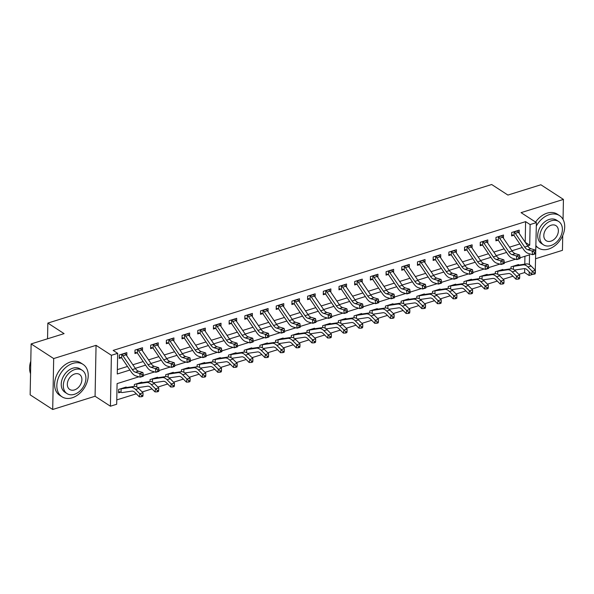 <?xml version="1.0" encoding="UTF-8"?>
<svg xmlns="http://www.w3.org/2000/svg" width="594" height="594" viewBox="0 0 594 594"><rect width="100%" height="100%" fill="white"/><g stroke="black" fill="none" stroke-linecap="round" stroke-linejoin="round"><path stroke-width="0.89" d="M138.892 376.804L117.085 383.613L116.691 404.254L110.417 406.214L111.39 355.294L117.671 353.333L117.27 373.975L129.923 370.032M95.077 396.257L96.057 345.337L53.683 358.561L31.126 343.919L30.146 394.839L52.703 409.489L95.077 396.257L110.417 406.214M535.699 258.687L562.451 250.334L562.733 235.528M525.207 242.248L525.601 221.636L530.115 224.562L536.389 222.602L535.209 273.589M533.048 274.265L529.135 275.49L529.209 271.844M518.844 274.361L524.628 272.557L529.135 275.49M116.773 399.896L136.308 393.792M142.181 391.958L152.005 388.892M157.87 387.058L167.694 383.991M173.567 382.157L183.39 379.091M189.263 377.264L199.087 374.198M204.96 372.364L214.776 369.297M220.649 367.463L230.472 364.397M236.345 362.563L246.168 359.496M252.042 357.662L261.857 354.596M267.731 352.762L277.554 349.695M283.427 347.861L293.25 344.795M299.124 342.961L308.947 339.894M314.813 338.06L324.636 334.994M330.509 333.16L340.332 330.093M346.205 328.259L356.029 325.193M361.902 323.359L371.718 320.292M377.591 318.466L387.414 315.399M393.287 313.565L403.111 310.499M408.984 308.665L418.807 305.598M424.673 303.764L434.496 300.698M440.369 298.864L450.193 295.797M456.066 293.963L465.889 290.897M471.762 289.063L481.578 285.996M487.451 284.162L497.275 281.096M503.148 279.262L512.971 276.195M53.683 358.561L52.703 409.489M563.045 219.461L563.431 199.413L521.057 212.645L536.389 222.602M31.126 343.919L64.085 333.628L47.847 323.084L491.676 184.511L507.915 195.062L540.874 184.771L563.431 199.413M524.628 272.557L524.702 268.599M524.784 264.159L524.94 256.274M518.532 265.08L518.54 264.538L511.003 266.892L510.974 268.785M502.836 269.98L502.843 269.438L495.314 271.792L495.277 273.686M487.139 274.881L487.154 274.339L479.618 276.693L479.581 278.586M471.443 279.781L471.458 279.239L463.921 281.593L463.884 283.487M455.754 284.682L455.761 284.14L448.232 286.494L448.195 288.387M440.057 289.582L440.065 289.04L432.536 291.394L432.499 293.288M424.361 294.476L424.376 293.941L416.839 296.287L416.802 298.188M408.672 299.376L408.679 298.841L401.143 301.188L401.113 303.089M392.976 304.277L392.983 303.742L385.454 306.088L385.417 307.989M377.279 309.177L377.294 308.635L369.758 310.989L369.72 312.889M361.59 314.078L361.598 313.535L354.061 315.889L354.024 317.79M345.894 318.978L345.901 318.436L338.372 320.79L338.335 322.691M330.197 323.879L330.212 323.336L322.676 325.69L322.639 327.584M314.501 328.779L314.516 328.237L306.979 330.591L306.942 332.484M298.812 333.68L298.819 333.137L291.29 335.491L291.253 337.385M283.115 338.58L283.123 338.038L275.594 340.392L275.557 342.285M267.419 343.481L267.434 342.938L259.897 345.292L259.86 347.186M251.73 348.381L251.737 347.839L244.201 350.193L244.171 352.086M236.033 353.282L236.041 352.739L228.512 355.086L228.475 356.987M220.337 358.175L220.352 357.64L212.815 359.986L212.778 361.887M204.64 363.075L204.655 362.54L197.119 364.887L197.082 366.788M188.951 367.976L188.959 367.434L181.43 369.787L181.393 371.688M173.255 372.876L173.262 372.334L165.733 374.688L165.696 376.589M157.559 377.777L157.573 377.235L150.037 379.588L150 381.489M141.869 382.677L141.877 382.135L134.341 384.489L134.311 386.382M126.173 387.578L126.18 387.036L118.652 389.389L118.585 392.827L120.634 392.189L118.607 391.58M525.601 221.636L113.157 350.408L117.671 353.333M117.36 369.617L127.487 366.453M132.87 364.768L143.184 361.553M148.559 359.875L158.88 356.652M164.256 354.974L174.569 351.752M179.952 350.074L190.266 346.851M195.641 345.173L205.962 341.951M211.338 340.273L221.651 337.05M227.034 335.372L237.348 332.15M242.731 330.472L253.044 327.249M258.42 325.571L268.74 322.349M274.116 320.671L284.429 317.448M289.813 315.77L300.126 312.555M305.502 310.87L315.822 307.655M321.198 305.969L331.511 302.754M336.895 301.076L347.208 297.854M352.591 296.176L362.904 292.953M368.28 291.275L378.601 288.053M383.976 286.375L394.29 283.152M399.673 281.474L409.986 278.252M415.362 276.574L425.683 273.351M431.058 271.673L441.372 268.451M446.755 266.773L457.068 263.55M462.444 261.872L472.765 258.65M478.14 256.972L488.454 253.757M493.837 252.071L504.15 248.856M509.533 247.171L519.847 243.956M519.141 233.323L519.201 230.13L511.664 232.484L511.605 235.922L513.647 235.283L511.627 234.675M503.445 238.224L503.504 235.031L495.975 237.385L495.908 240.822L497.958 240.184L495.931 239.575M487.748 243.124L487.815 239.931L480.279 242.285L480.212 245.723L482.261 245.084L480.234 244.476M472.059 248.025L472.119 244.832L464.582 247.186L464.515 250.623L466.565 249.985L464.545 249.369M456.363 252.925L456.422 249.732L448.893 252.086L448.826 255.524L450.876 254.885L448.849 254.269M440.666 257.826L440.726 254.633L433.197 256.987L433.13 260.424L435.179 259.786L433.152 259.17M424.97 262.719L425.037 259.533L417.5 261.887L417.434 265.325L419.483 264.686L417.463 264.07M409.281 267.619L409.34 264.434L401.804 266.788L401.744 270.225L403.786 269.587L401.767 268.971M393.584 272.52L393.644 269.334L386.115 271.681L386.048 275.126L388.097 274.487L386.07 273.871M377.888 277.42L377.955 274.235L370.418 276.581L370.352 280.026L372.401 279.388L370.374 278.772M362.199 282.321L362.258 279.135L354.722 281.482L354.655 284.927L356.704 284.288L354.685 283.672M346.502 287.221L346.562 284.029L339.033 286.382L338.966 289.827L341.015 289.181L338.988 288.573M330.806 292.122L330.865 288.929L323.336 291.283L323.27 294.721L325.319 294.082L323.292 293.473M315.117 297.022L315.176 293.83L307.64 296.183L307.573 299.621L309.623 298.982L307.603 298.374M299.421 301.923L299.48 298.73L291.951 301.084L291.884 304.522L293.926 303.883L291.906 303.274M283.724 306.823L283.784 303.631L276.255 305.984L276.188 309.422L278.237 308.783L276.21 308.167M268.028 311.724L268.094 308.531L260.558 310.885L260.491 314.323L262.541 313.684L260.514 313.068M252.339 316.624L252.398 313.432L244.862 315.785L244.795 319.223L246.844 318.584L244.825 317.968M236.642 321.517L236.702 318.332L229.173 320.686L229.106 324.124L231.155 323.485L229.128 322.869M220.946 326.418L221.013 323.233L213.476 325.586L213.409 329.024L215.459 328.385L213.432 327.769M205.257 331.318L205.316 328.133L197.78 330.479L197.713 333.925L199.762 333.286L197.743 332.67M189.56 336.219L189.62 333.034L182.091 335.38L182.024 338.825L184.073 338.186L182.046 337.57M173.864 341.119L173.923 337.934L166.394 340.28L166.327 343.726L168.377 343.087L166.35 342.471M158.167 346.02L158.234 342.827L150.698 345.181L150.631 348.626L152.68 347.98L150.653 347.371M142.478 350.92L142.538 347.728L135.001 350.081L134.942 353.527L136.984 352.881L134.964 352.272M126.782 355.821L126.841 352.628L119.312 354.982L119.246 358.42L121.295 357.781L119.268 357.172M47.847 323.084L47.542 338.795M96.057 345.337L111.39 355.294M529.343 264.62L529.536 254.841L520.025 257.811M515.555 259.207L504.336 262.711M499.858 264.107L488.639 267.612M484.162 269.008L472.943 272.512M468.473 273.908L457.254 277.413M452.776 278.809L441.557 282.313M437.08 283.709L425.861 287.206M421.391 288.61L410.164 292.107M405.695 293.503L394.475 297.007M389.998 298.403L378.779 301.908M374.309 303.304L363.083 306.808M358.613 308.204L347.393 311.709M342.916 313.105L331.697 316.609M327.22 318.005L316.001 321.51M311.531 322.906L300.304 326.41M295.834 327.806L284.615 331.311M280.138 332.707L268.919 336.211M264.449 337.607L253.222 341.112M248.752 342.508L237.533 346.005M233.056 347.408L221.837 350.906M217.359 352.301L206.14 355.806M201.67 357.202L190.451 360.707M185.974 362.102L174.755 365.607M170.278 367.003L159.058 370.508M154.589 371.903L143.362 375.408M527.658 245.849L529.714 245.211L530.115 224.562M135.298 368.347L145.619 365.132M150.995 363.446L161.308 360.231M166.691 358.553L177.005 355.331M182.38 353.653L192.701 350.43M198.077 348.752L208.39 345.53M213.773 343.852L224.087 340.629M229.462 338.951L239.783 335.729M245.159 334.051L255.472 330.828M260.855 329.15L271.168 325.928M276.552 324.25L286.865 321.027M292.241 319.349L302.561 316.127M307.937 314.449L318.25 311.234M323.633 309.548L333.947 306.333M339.323 304.648L349.643 301.433M355.019 299.755L365.332 296.532M370.715 294.854L381.029 291.632M386.412 289.954L396.725 286.731M402.101 285.053L412.422 281.831M417.797 280.153L428.111 276.93M433.494 275.252L443.807 272.03M449.183 270.352L459.504 267.129M464.879 265.451L475.193 262.229M480.576 260.551L490.889 257.328M496.265 255.65L506.585 252.435M511.961 250.75L522.274 247.535M525.245 242.3L529.714 245.211M518.458 232.321L515.317 233.301A5.413 2.844 72.7 0 0 514.129 231.987L517.27 231.007A5.413 2.844 72.7 0 1 518.458 232.321L527.836 246.116A7.729 4.061 -107.3 0 0 530.917 248.738L535.246 250.037L532.105 251.017L534.333 252.168L534.503 253.645L535.758 253.252L535.588 251.782L534.333 252.168M515.317 233.301L524.695 247.097A7.729 4.061 -107.3 0 0 527.776 249.718L532.105 251.017L532.543 254.692L528.215 253.4A11.598 6.096 72.7 0 1 523.589 249.465L514.211 235.669A1.544 0.809 -107.3 0 0 514.062 235.469L513.647 235.283M535.758 253.252L535.684 253.712L532.543 254.692L534.503 253.645M514.129 231.987L514.062 235.469M535.588 251.782L535.246 250.037M514.449 270.062A5.413 2.844 -107.3 0 0 514.612 270.047L524.279 268.622A7.729 4.061 72.7 0 1 527.39 270.018L531.66 274.302L532.224 271.272L527.955 266.988A11.598 6.096 -107.3 0 0 523.292 264.894L513.624 266.32A1.544 0.809 72.7 0 1 513.468 266.32L513.409 269.386M534.132 273.032L533.909 274.242L535.164 273.849L535.387 272.639L534.132 273.032L532.224 271.272L535.365 270.292L531.095 266.008A11.598 6.096 -107.3 0 0 526.433 263.914L516.765 265.34A1.544 0.809 72.7 0 1 516.609 265.34L513.468 266.32M535.365 270.292L535.387 272.639M533.909 274.242L531.66 274.302M502.762 237.221L499.628 238.201A5.413 2.844 72.7 0 0 498.433 236.887L501.574 235.907A5.413 2.844 72.7 0 1 502.762 237.221L512.139 251.017A7.729 4.061 -107.3 0 0 515.221 253.638L519.55 254.937L516.416 255.917L518.636 257.068L518.814 258.546L520.069 258.152L519.891 256.675L518.636 257.068M499.628 238.201L508.999 251.997A7.729 4.061 -107.3 0 0 512.087 254.618L516.416 255.917L516.847 259.593L512.525 258.301A11.598 6.096 72.7 0 1 507.9 254.366L498.522 240.57A1.544 0.809 -107.3 0 0 498.366 240.37L497.958 240.184M520.069 258.152L519.988 258.613L516.847 259.593L518.814 258.546M498.433 236.887L498.366 240.37M519.891 256.675L519.55 254.937M487.073 242.122L483.932 243.102A5.413 2.844 72.7 0 0 482.744 241.788L485.877 240.808A5.413 2.844 72.7 0 1 487.073 242.122L496.443 255.917A7.729 4.061 -107.3 0 0 499.532 258.538L503.861 259.838L500.72 260.818L502.94 261.969L503.118 263.439L504.373 263.053L504.202 261.575L502.94 261.969M483.932 243.102L493.31 256.898A7.729 4.061 -107.3 0 0 496.391 259.519L500.72 260.818L501.158 264.493L496.829 263.201A11.598 6.096 72.7 0 1 492.203 259.259L482.825 245.471A1.544 0.809 -107.3 0 0 482.677 245.27L482.261 245.084M504.373 263.053L504.299 263.513L501.158 264.493L503.118 263.439M482.744 241.788L482.677 245.27M504.202 261.575L503.861 259.838M471.376 247.022L468.235 248.002A5.413 2.844 72.7 0 0 467.047 246.688L470.188 245.708A5.413 2.844 72.7 0 1 471.376 247.022L480.754 260.811A7.729 4.061 -107.3 0 0 483.835 263.439L488.164 264.738L485.023 265.718L487.251 266.869L487.422 268.339L488.676 267.953L488.506 266.476L487.251 266.869M468.235 248.002L477.613 261.791A7.729 4.061 -107.3 0 0 480.695 264.419L485.023 265.718L485.461 269.394L481.133 268.094A11.598 6.096 72.7 0 1 476.507 264.159L467.129 250.371A1.544 0.809 -107.3 0 0 466.981 250.171L466.565 249.985M488.676 267.953L488.602 268.414L485.461 269.394L487.422 268.339M467.047 246.688L466.981 250.171M488.506 266.476L488.164 264.738M498.752 274.963A5.413 2.844 -107.3 0 0 498.915 274.948L508.59 273.522A7.729 4.061 72.7 0 1 511.694 274.918L515.963 279.202L516.535 276.173L512.258 271.889A11.598 6.096 -107.3 0 0 507.603 269.795L497.928 271.22A1.544 0.809 72.7 0 1 497.779 271.213L497.72 274.287M518.443 277.933L518.213 279.143L519.468 278.749L519.698 277.539L518.443 277.933L516.535 276.173L519.668 275.193L515.399 270.909A11.598 6.096 -107.3 0 0 510.736 268.815L501.069 270.24A1.544 0.809 72.7 0 1 500.913 270.24L497.779 271.213M519.668 275.193L519.698 277.539M518.213 279.143L515.963 279.202M483.056 279.863A5.413 2.844 -107.3 0 0 483.226 279.848L492.894 278.423A7.729 4.061 72.7 0 1 496.005 279.819L500.274 284.103L500.839 281.073L496.569 276.789A11.598 6.096 -107.3 0 0 491.906 274.695L482.239 276.121A1.544 0.809 72.7 0 1 482.083 276.113L482.024 279.18M502.747 282.833L502.517 284.043L503.771 283.65L504.002 282.44L502.747 282.833L500.839 281.073L503.979 280.093L499.703 275.809A11.598 6.096 -107.3 0 0 495.047 273.715L485.372 275.141A1.544 0.809 72.7 0 1 485.224 275.133L482.083 276.113M503.979 280.093L504.002 282.44M502.517 284.043L500.274 284.103M467.367 284.764A5.413 2.844 -107.3 0 0 467.53 284.749L477.197 283.323A7.729 4.061 72.7 0 1 480.308 284.719L484.578 289.003L485.142 285.974L480.873 281.69A11.598 6.096 -107.3 0 0 476.21 279.596L466.542 281.021A1.544 0.809 72.7 0 1 466.387 281.014L466.327 284.081M487.05 287.734L486.828 288.944L488.082 288.55L488.305 287.34L487.05 287.734L485.142 285.974L488.283 284.994L484.013 280.71A11.598 6.096 -107.3 0 0 479.351 278.616L469.683 280.041A1.544 0.809 72.7 0 1 469.527 280.034L466.387 281.014M488.283 284.994L488.305 287.34M486.828 288.944L484.578 289.003M455.68 251.923L452.539 252.903A5.413 2.844 72.7 0 0 451.351 251.589L454.492 250.609A5.413 2.844 72.7 0 1 455.68 251.923L465.057 265.711A7.729 4.061 -107.3 0 0 468.139 268.339L472.468 269.631L469.334 270.612L471.554 271.77L471.733 273.24L472.987 272.846L472.809 271.376L471.554 271.77M452.539 252.903L461.917 266.691A7.729 4.061 -107.3 0 0 465.005 269.32L469.334 270.612L469.765 274.294L465.436 272.995A11.598 6.096 72.7 0 1 460.81 269.06L451.44 255.272A1.544 0.809 -107.3 0 0 451.284 255.071L450.876 254.885M472.987 272.846L472.906 273.314L469.765 274.294L471.733 273.24M451.351 251.589L451.284 255.071M472.809 271.376L472.468 269.631M451.67 289.664A5.413 2.844 -107.3 0 0 451.834 289.649L461.508 288.224A7.729 4.061 72.7 0 1 464.612 289.62L468.881 293.904L469.446 290.874L465.176 286.59A11.598 6.096 -107.3 0 0 460.521 284.496L450.846 285.922A1.544 0.809 72.7 0 1 450.69 285.914L450.631 288.981M471.354 292.627L471.131 293.844L472.386 293.451L472.616 292.241L471.354 292.627L469.446 290.874L472.586 289.894L468.317 285.61A11.598 6.096 -107.3 0 0 463.654 283.516L453.987 284.942A1.544 0.809 72.7 0 1 453.831 284.934L450.69 285.914M472.586 289.894L472.616 292.241M471.131 293.844L468.881 293.904M535.951 245.686A19.327 13.885 123 0 0 538.483 248.04A19.327 13.885 123 0 0 548.678 249.035A19.327 13.885 123 0 0 563.602 233.249A19.327 13.885 123 0 0 559.541 215.615A19.327 13.885 123 0 0 549.339 214.627A19.327 13.885 123 0 0 536.33 226.01M559.541 215.615L557.283 214.152A19.327 13.885 123 0 0 547.089 213.157A19.327 13.885 123 0 0 535.595 222.089M543.51 244.847L541.431 243.503A13.914 9.994 -57 0 1 538.506 230.806A13.914 9.994 -57 0 1 549.25 219.438A13.914 9.994 -57 0 1 556.593 220.159L558.664 221.503A13.914 9.994 123 0 0 551.321 220.79A13.914 9.994 123 0 0 540.585 232.15A13.914 9.994 123 0 0 543.51 244.847A13.914 9.994 123 0 0 550.846 245.56A13.914 9.994 123 0 0 561.59 234.199A13.914 9.994 123 0 0 558.664 221.503M551.239 225.193A8.969 6.445 123 0 0 544.319 232.514A8.969 6.445 123 0 0 546.205 240.696A8.969 6.445 123 0 0 550.935 241.157A8.969 6.445 123 0 0 557.855 233.836A8.969 6.445 123 0 0 555.969 225.653A8.969 6.445 123 0 0 551.239 225.193M535.937 246.376A19.327 13.885 123 0 0 536.226 246.577L538.483 248.04M72.201 397.794A19.327 13.885 123 0 0 87.125 382.009A19.327 13.885 123 0 0 83.063 364.382A19.327 13.885 123 0 0 72.862 363.387A19.327 13.885 123 0 0 57.945 379.165A19.327 13.885 123 0 0 62.006 396.799A19.327 13.885 123 0 0 72.201 397.794M83.063 364.382L80.806 362.912A19.327 13.885 123 0 0 70.612 361.924A19.327 13.885 123 0 0 55.688 377.702A19.327 13.885 123 0 0 59.749 395.337L62.006 396.799M67.025 393.607L64.954 392.263A13.914 9.994 -57 0 1 62.028 379.566A13.914 9.994 -57 0 1 72.772 368.206A13.914 9.994 -57 0 1 80.116 368.919L82.187 370.262A13.914 9.994 123 0 0 74.844 369.55A13.914 9.994 123 0 0 64.107 380.91A13.914 9.994 123 0 0 67.025 393.607A13.914 9.994 123 0 0 74.369 394.319A13.914 9.994 123 0 0 85.113 382.959A13.914 9.994 123 0 0 82.187 370.262M74.762 373.953A8.969 6.445 123 0 0 67.842 381.274A8.969 6.445 123 0 0 69.721 389.456A8.969 6.445 123 0 0 74.458 389.916A8.969 6.445 123 0 0 81.378 382.595A8.969 6.445 123 0 0 79.492 374.413A8.969 6.445 123 0 0 74.762 373.953M30.791 361.189A19.327 13.885 123 0 0 30.554 373.73M439.983 256.823L436.85 257.803A5.413 2.844 72.7 0 0 435.654 256.489L438.795 255.509A5.413 2.844 72.7 0 1 439.983 256.823L449.361 270.612A7.729 4.061 -107.3 0 0 452.45 273.24L456.779 274.532L453.638 275.512L455.858 276.67L456.036 278.141L457.291 277.747L457.113 276.277L455.858 276.67M436.85 257.803L446.228 271.592A7.729 4.061 -107.3 0 0 449.309 274.22L453.638 275.512L454.076 279.195L449.747 277.895A11.598 6.096 72.7 0 1 445.121 273.96L435.744 260.165A1.544 0.809 -107.3 0 0 435.588 259.972L435.179 259.786M457.291 277.747L457.209 278.215L454.076 279.195L456.036 278.141M435.654 256.489L435.588 259.972M457.113 276.277L456.779 274.532M424.294 261.716L421.153 262.697A5.413 2.844 72.7 0 0 419.965 261.39L423.099 260.41A5.413 2.844 72.7 0 1 424.294 261.716L433.672 275.512A7.729 4.061 -107.3 0 0 436.753 278.141L441.082 279.432L437.941 280.413L440.169 281.571L440.34 283.041L441.594 282.647L441.424 281.177L440.169 281.571M421.153 262.697L430.531 276.492A7.729 4.061 -107.3 0 0 433.613 279.121L437.941 280.413L438.379 284.095L434.051 282.796A11.598 6.096 72.7 0 1 429.425 278.861L420.047 265.065A1.544 0.809 -107.3 0 0 419.899 264.872L419.483 264.686M441.594 282.647L441.52 283.115L438.379 284.095L440.34 283.041M419.965 261.39L419.899 264.872M441.424 281.177L441.082 279.432M408.598 266.617L405.457 267.597A5.413 2.844 72.7 0 0 404.269 266.29L407.41 265.31A5.413 2.844 72.7 0 1 408.598 266.617L417.976 280.413A7.729 4.061 -107.3 0 0 421.057 283.041L425.386 284.333L422.245 285.313L424.472 286.471L424.643 287.942L425.905 287.548L425.727 286.078L424.472 286.471M405.457 267.597L414.835 281.393A7.729 4.061 -107.3 0 0 417.916 284.021L422.245 285.313L422.683 288.996L418.354 287.696A11.598 6.096 72.7 0 1 413.728 283.761L404.351 269.966A1.544 0.809 -107.3 0 0 404.202 269.773L403.786 269.587M425.905 287.548L425.824 288.016L422.683 288.996L424.643 287.942M404.269 266.29L404.202 269.773M425.727 286.078L425.386 284.333M392.901 271.517L389.768 272.498A5.413 2.844 72.7 0 0 388.573 271.191L391.713 270.211A5.413 2.844 72.7 0 1 392.901 271.517L402.279 285.313A7.729 4.061 -107.3 0 0 405.368 287.934L409.689 289.233L406.556 290.214L408.776 291.372L408.954 292.842L410.209 292.448L410.031 290.978L408.776 291.372M389.768 272.498L399.138 286.293A7.729 4.061 -107.3 0 0 402.227 288.914L406.556 290.214L406.994 293.896L402.665 292.597A11.598 6.096 72.7 0 1 398.039 288.662L388.662 274.866A1.544 0.809 -107.3 0 0 388.506 274.673L388.097 274.487M410.209 292.448L410.127 292.916L406.994 293.896L408.954 292.842M388.573 271.191L388.506 274.673M410.031 290.978L409.689 289.233M377.212 276.418L374.072 277.398A5.413 2.844 72.7 0 0 372.884 276.084L376.017 275.104A5.413 2.844 72.7 0 1 377.212 276.418L386.583 290.214A7.729 4.061 -107.3 0 0 389.671 292.835L394 294.134L390.859 295.114L393.087 296.272L393.258 297.743L394.513 297.349L394.342 295.879L393.087 296.272M374.072 277.398L383.449 291.194A7.729 4.061 -107.3 0 0 386.531 293.815L390.859 295.114L391.298 298.797L386.969 297.497A11.598 6.096 72.7 0 1 382.343 293.562L372.965 279.767A1.544 0.809 -107.3 0 0 372.817 279.574L372.401 279.388M394.513 297.349L394.438 297.817L391.298 298.797L393.258 297.743M372.884 276.084L372.817 279.574M394.342 295.879L394 294.134M435.974 294.565A5.413 2.844 -107.3 0 0 436.144 294.55L445.812 293.124A7.729 4.061 72.7 0 1 448.916 294.52L453.192 298.804L453.757 295.775L449.487 291.491A11.598 6.096 -107.3 0 0 444.824 289.397L435.157 290.822A1.544 0.809 72.7 0 1 435.001 290.815L434.942 293.882M455.665 297.527L455.435 298.745L456.689 298.351L456.92 297.141L455.665 297.527L453.757 295.775L456.897 294.795L452.621 290.511A11.598 6.096 -107.3 0 0 447.965 288.417L438.29 289.842A1.544 0.809 72.7 0 1 438.134 289.835L435.001 290.815M456.897 294.795L456.92 297.141M455.435 298.745L453.192 298.804M420.285 299.465A5.413 2.844 -107.3 0 0 420.448 299.45L430.115 298.025A7.729 4.061 72.7 0 1 433.226 299.421L437.496 303.705L438.06 300.675L433.791 296.391A11.598 6.096 -107.3 0 0 429.128 294.29L419.461 295.723A1.544 0.809 72.7 0 1 419.305 295.715L419.245 298.782M439.968 302.428L439.746 303.645L441 303.252L441.223 302.042L439.968 302.428L438.06 300.675L441.201 299.695L436.932 295.411A11.598 6.096 -107.3 0 0 432.269 293.317L422.601 294.743A1.544 0.809 72.7 0 1 422.445 294.735L419.305 295.715M441.201 299.695L441.223 302.042M439.746 303.645L437.496 303.705M404.588 304.366A5.413 2.844 -107.3 0 0 404.752 304.343L414.419 302.918A7.729 4.061 72.7 0 1 417.53 304.314L421.799 308.605L422.364 305.576L418.094 301.292A11.598 6.096 -107.3 0 0 413.431 299.19L403.764 300.616A1.544 0.809 72.7 0 1 403.608 300.616L403.549 303.683M424.272 307.328L424.049 308.538L425.304 308.152L425.527 306.935L424.272 307.328L422.364 305.576L425.504 304.596L421.235 300.312A11.598 6.096 -107.3 0 0 416.572 298.21L406.905 299.636A1.544 0.809 72.7 0 1 406.749 299.636L403.608 300.616M425.504 304.596L425.527 306.935M424.049 308.538L421.799 308.605M388.892 309.259A5.413 2.844 -107.3 0 0 389.063 309.244L398.73 307.818A7.729 4.061 72.7 0 1 401.834 309.214L406.103 313.506L406.675 310.476L402.398 306.185A11.598 6.096 -107.3 0 0 397.742 304.091L388.068 305.516A1.544 0.809 72.7 0 1 387.919 305.516L387.86 308.583M408.583 312.229L408.353 313.439L409.608 313.053L409.838 311.835L408.583 312.229L406.675 310.476L409.808 309.496L405.539 305.205A11.598 6.096 -107.3 0 0 400.876 303.111L391.208 304.536A1.544 0.809 72.7 0 1 391.052 304.536L387.919 305.516M409.808 309.496L409.838 311.835M408.353 313.439L406.103 313.506M373.195 314.159A5.413 2.844 -107.3 0 0 373.366 314.144L383.033 312.719A7.729 4.061 72.7 0 1 386.145 314.115L390.414 318.406L390.978 315.377L386.709 311.085A11.598 6.096 -107.3 0 0 382.046 308.991L372.379 310.417A1.544 0.809 72.7 0 1 372.223 310.417L372.163 313.483M392.886 317.129L392.656 318.339L393.919 317.946L394.141 316.736L392.886 317.129L390.978 315.377L394.119 314.397L389.842 310.105A11.598 6.096 -107.3 0 0 385.187 308.011L375.519 309.437A1.544 0.809 72.7 0 1 375.363 309.437L372.223 310.417M394.119 314.397L394.141 316.736M392.656 318.339L390.414 318.406M361.516 281.318L358.375 282.298A5.413 2.844 72.7 0 0 357.187 280.984L360.328 280.004A5.413 2.844 72.7 0 1 361.516 281.318L370.894 295.114A7.729 4.061 -107.3 0 0 373.975 297.735L378.304 299.034L375.163 300.015L377.39 301.173L377.561 302.643L378.816 302.249L378.645 300.779L377.39 301.173M358.375 282.298L367.753 296.094A7.729 4.061 -107.3 0 0 370.834 298.715L375.163 300.015L375.601 303.697L371.272 302.398A11.598 6.096 72.7 0 1 366.647 298.463L357.269 284.667A1.544 0.809 -107.3 0 0 357.12 284.474L356.704 284.288M378.816 302.249L378.742 302.717L375.601 303.697L377.561 302.643M357.187 280.984L357.12 284.474M378.645 300.779L378.304 299.034M357.506 319.06A5.413 2.844 -107.3 0 0 357.67 319.045L367.337 317.619A7.729 4.061 72.7 0 1 370.448 319.015L374.717 323.307L375.282 320.277L371.012 315.986A11.598 6.096 -107.3 0 0 366.35 313.892L356.682 315.317A1.544 0.809 72.7 0 1 356.526 315.317L356.467 318.384M377.19 322.03L376.967 323.24L378.222 322.846L378.445 321.636L377.19 322.03L375.282 320.277L378.423 319.297L374.153 315.006A11.598 6.096 -107.3 0 0 369.49 312.912L359.823 314.337A1.544 0.809 72.7 0 1 359.667 314.337L356.526 315.317M378.423 319.297L378.445 321.636M376.967 323.24L374.717 323.307M345.819 286.219L342.679 287.199A5.413 2.844 72.7 0 0 341.491 285.885L344.631 284.905A5.413 2.844 72.7 0 1 345.819 286.219L355.197 300.015A7.729 4.061 -107.3 0 0 358.279 302.636L362.607 303.935L359.474 304.915L361.694 306.066L361.872 307.543L363.127 307.15L362.949 305.68L361.694 306.066M342.679 287.199L352.056 300.995A7.729 4.061 -107.3 0 0 355.145 303.616L359.474 304.915L359.905 308.598L355.576 307.298A11.598 6.096 72.7 0 1 350.957 303.363L341.58 289.568A1.544 0.809 -107.3 0 0 341.424 289.375L341.015 289.181M363.127 307.15L363.045 307.618L359.905 308.598L361.872 307.543M341.491 285.885L341.424 289.375M362.949 305.68L362.607 303.935M341.81 323.96A5.413 2.844 -107.3 0 0 341.973 323.945L351.648 322.52A7.729 4.061 72.7 0 1 354.752 323.916L359.021 328.207L359.593 325.178L355.316 320.886A11.598 6.096 -107.3 0 0 350.66 318.792L340.986 320.218A1.544 0.809 72.7 0 1 340.83 320.218L340.778 323.284M361.494 326.93L361.271 328.14L362.526 327.747L362.756 326.537L361.494 326.93L359.593 325.178L362.726 324.198L358.457 319.906A11.598 6.096 -107.3 0 0 353.794 317.812L344.126 319.238A1.544 0.809 72.7 0 1 343.971 319.238L340.83 320.218M362.726 324.198L362.756 326.537M361.271 328.14L359.021 328.207M330.123 291.119L326.99 292.099A5.413 2.844 72.7 0 0 325.794 290.785L328.935 289.805A5.413 2.844 72.7 0 1 330.123 291.119L339.501 304.915A7.729 4.061 -107.3 0 0 342.589 307.536L346.918 308.835L343.778 309.816L345.998 310.966L346.176 312.444L347.431 312.05L347.252 310.58L345.998 310.966M326.99 292.099L336.367 305.895A7.729 4.061 -107.3 0 0 339.449 308.516L343.778 309.816L344.216 313.491L339.887 312.199A11.598 6.096 72.7 0 1 335.261 308.264L325.883 294.468A1.544 0.809 -107.3 0 0 325.727 294.268L325.319 294.082M347.431 312.05L347.349 312.511L344.216 313.491L346.176 312.444M325.794 290.785L325.727 294.268M347.252 310.58L346.918 308.835M326.113 328.861A5.413 2.844 -107.3 0 0 326.284 328.846L335.952 327.42A7.729 4.061 72.7 0 1 339.055 328.816L343.332 333.1L343.896 330.071L339.627 325.787A11.598 6.096 -107.3 0 0 334.964 323.693L325.297 325.118A1.544 0.809 72.7 0 1 325.141 325.118L325.081 328.185M345.805 331.831L345.574 333.041L346.829 332.647L347.059 331.437L345.805 331.831L343.896 330.071L347.037 329.091L342.76 324.807A11.598 6.096 -107.3 0 0 338.105 322.713L328.43 324.138A1.544 0.809 72.7 0 1 328.274 324.138L325.141 325.118M347.037 329.091L347.059 331.437M345.574 333.041L343.332 333.1M314.434 296.02L311.293 297A5.413 2.844 72.7 0 0 310.105 295.686L313.246 294.706A5.413 2.844 72.7 0 1 314.434 296.02L323.812 309.816A7.729 4.061 -107.3 0 0 326.893 312.437L331.222 313.736L328.081 314.716L330.309 315.867L330.479 317.344L331.734 316.951L331.563 315.481L330.309 315.867M311.293 297L320.671 310.796A7.729 4.061 -107.3 0 0 323.752 313.417L328.081 314.716L328.519 318.391L324.19 317.099A11.598 6.096 72.7 0 1 319.565 313.164L310.187 299.369A1.544 0.809 -107.3 0 0 310.038 299.168L309.623 298.982M331.734 316.951L331.66 317.411L328.519 318.391L330.479 317.344M310.105 295.686L310.038 299.168M331.563 315.481L331.222 313.736M310.424 333.761A5.413 2.844 -107.3 0 0 310.588 333.746L320.255 332.321A7.729 4.061 72.7 0 1 323.366 333.717L327.636 338.001L328.2 334.971L323.93 330.687A11.598 6.096 -107.3 0 0 319.268 328.593L309.6 330.019A1.544 0.809 72.7 0 1 309.444 330.019L309.385 333.086M330.108 336.731L329.885 337.941L331.14 337.548L331.363 336.338L330.108 336.731L328.2 334.971L331.341 333.991L327.071 329.707A11.598 6.096 -107.3 0 0 322.408 327.613L312.741 329.039A1.544 0.809 72.7 0 1 312.585 329.039L309.444 330.019M331.341 333.991L331.363 336.338M329.885 337.941L327.636 338.001M298.737 300.92L295.597 301.901A5.413 2.844 72.7 0 0 294.409 300.586L297.549 299.606A5.413 2.844 72.7 0 1 298.737 300.92L308.115 314.716A7.729 4.061 -107.3 0 0 311.197 317.337L315.525 318.636L312.385 319.617L314.612 320.767L314.783 322.238L316.045 321.851L315.867 320.374L314.612 320.767M295.597 301.901L304.974 315.696A7.729 4.061 -107.3 0 0 308.063 318.317L312.385 319.617L312.823 323.292L308.494 322A11.598 6.096 72.7 0 1 303.868 318.065L294.498 304.269A1.544 0.809 -107.3 0 0 294.342 304.069L293.926 303.883M316.045 321.851L315.963 322.312L312.823 323.292L314.783 322.238M294.409 300.586L294.342 304.069M315.867 320.374L315.525 318.636M294.728 338.662A5.413 2.844 -107.3 0 0 294.891 338.647L304.566 337.221A7.729 4.061 72.7 0 1 307.67 338.617L311.939 342.901L312.503 339.872L308.234 335.588A11.598 6.096 -107.3 0 0 303.571 333.494L293.904 334.919A1.544 0.809 72.7 0 1 293.748 334.912L293.688 337.979M314.412 341.632L314.189 342.842L315.444 342.448L315.666 341.238L314.412 341.632L312.503 339.872L315.644 338.892L311.375 334.608A11.598 6.096 -107.3 0 0 306.712 332.514L297.045 333.939A1.544 0.809 72.7 0 1 296.889 333.932L293.748 334.912M315.644 338.892L315.666 341.238M314.189 342.842L311.939 342.901M283.041 305.821L279.908 306.801A5.413 2.844 72.7 0 0 278.712 305.487L281.853 304.507A5.413 2.844 72.7 0 1 283.041 305.821L292.419 319.609A7.729 4.061 -107.3 0 0 295.508 322.238L299.836 323.537L296.696 324.517L298.916 325.668L299.094 327.138L300.349 326.752L300.17 325.274L298.916 325.668M279.908 306.801L289.285 320.589A7.729 4.061 -107.3 0 0 292.367 323.218L296.696 324.517L297.134 328.192L292.805 326.893A11.598 6.096 72.7 0 1 288.179 322.958L278.801 309.17A1.544 0.809 -107.3 0 0 278.645 308.969L278.237 308.783M300.349 326.752L300.267 327.212L297.134 328.192L299.094 327.138M278.712 305.487L278.645 308.969M300.17 325.274L299.836 323.537M279.032 343.562A5.413 2.844 -107.3 0 0 279.202 343.547L288.87 342.122A7.729 4.061 72.7 0 1 291.973 343.518L296.25 347.802L296.814 344.772L292.538 340.488A11.598 6.096 -107.3 0 0 287.882 338.394L278.215 339.82A1.544 0.809 72.7 0 1 278.059 339.813L277.999 342.879M298.723 346.532L298.492 347.742L299.747 347.349L299.977 346.139L298.723 346.532L296.814 344.772L299.948 343.792L295.678 339.508A11.598 6.096 -107.3 0 0 291.023 337.414L281.348 338.84A1.544 0.809 72.7 0 1 281.192 338.832L278.059 339.813M299.948 343.792L299.977 346.139M298.492 347.742L296.25 347.802M267.352 310.721L264.211 311.702A5.413 2.844 72.7 0 0 263.023 310.387L266.157 309.407A5.413 2.844 72.7 0 1 267.352 310.721L276.73 324.51A7.729 4.061 -107.3 0 0 279.811 327.138L284.14 328.437L280.999 329.41L283.227 330.568L283.397 332.039L284.652 331.652L284.481 330.175L283.227 330.568M264.211 311.702L273.589 325.49A7.729 4.061 -107.3 0 0 276.67 328.118L280.999 329.41L281.437 333.093L277.108 331.794A11.598 6.096 72.7 0 1 272.483 327.858L263.105 314.07A1.544 0.809 -107.3 0 0 262.956 313.87L262.541 313.684M284.652 331.652L284.578 332.113L281.437 333.093L283.397 332.039M263.023 310.387L262.956 313.87M284.481 330.175L284.14 328.437M251.656 315.622L248.515 316.602A5.413 2.844 72.7 0 0 247.327 315.288L250.468 314.308A5.413 2.844 72.7 0 1 251.656 315.622L261.033 329.41A7.729 4.061 -107.3 0 0 264.115 332.039L268.443 333.331L265.303 334.311L267.53 335.469L267.701 336.939L268.956 336.546L268.785 335.075L267.53 335.469M248.515 316.602L257.893 330.39A7.729 4.061 -107.3 0 0 260.974 333.019L265.303 334.311L265.741 337.993L261.412 336.694A11.598 6.096 72.7 0 1 256.786 332.759L247.408 318.963A1.544 0.809 -107.3 0 0 247.26 318.77L246.844 318.584M268.956 336.546L268.882 337.013L265.741 337.993L267.701 336.939M247.327 315.288L247.26 318.77M268.785 335.075L268.443 333.331M235.959 320.515L232.826 321.495A5.413 2.844 72.7 0 0 231.63 320.188L234.771 319.208A5.413 2.844 72.7 0 1 235.959 320.515L245.337 334.311A7.729 4.061 -107.3 0 0 248.418 336.939L252.747 338.231L249.614 339.211L251.834 340.369L252.012 341.84L253.267 341.446L253.089 339.976L251.834 340.369M232.826 321.495L242.196 335.291A7.729 4.061 -107.3 0 0 245.285 337.919L249.614 339.211L250.044 342.894L245.723 341.595A11.598 6.096 72.7 0 1 241.097 337.659L231.719 323.864A1.544 0.809 -107.3 0 0 231.563 323.671L231.155 323.485M253.267 341.446L253.185 341.914L250.044 342.894L252.012 341.84M231.63 320.188L231.563 323.671M253.089 339.976L252.747 338.231M220.27 325.415L217.129 326.396A5.413 2.844 72.7 0 0 215.941 325.089L219.075 324.109A5.413 2.844 72.7 0 1 220.27 325.415L229.64 339.211A7.729 4.061 -107.3 0 0 232.729 341.84L237.058 343.132L233.917 344.112L236.137 345.27L236.315 346.74L237.57 346.347L237.4 344.876L236.137 345.27M217.129 326.396L226.507 340.191A7.729 4.061 -107.3 0 0 229.588 342.82L233.917 344.112L234.355 347.794L230.027 346.495A11.598 6.096 72.7 0 1 225.401 342.56L216.023 328.764A1.544 0.809 -107.3 0 0 215.874 328.571L215.459 328.385M237.57 346.347L237.489 346.814L234.355 347.794L236.315 346.74M215.941 325.089L215.874 328.571M237.4 344.876L237.058 343.132M204.574 330.316L201.433 331.296A5.413 2.844 72.7 0 0 200.245 329.989L203.386 329.009A5.413 2.844 72.7 0 1 204.574 330.316L213.951 344.112A7.729 4.061 -107.3 0 0 217.033 346.733L221.362 348.032L218.221 349.012L220.448 350.17L220.619 351.641L221.874 351.247L221.703 349.777L220.448 350.17M201.433 331.296L210.811 345.092A7.729 4.061 -107.3 0 0 213.892 347.713L218.221 349.012L218.659 352.695L214.33 351.396A11.598 6.096 72.7 0 1 209.704 347.46L200.327 333.665A1.544 0.809 -107.3 0 0 200.178 333.472L199.762 333.286M221.874 351.247L221.8 351.715L218.659 352.695L220.619 351.641M200.245 329.989L200.178 333.472M221.703 349.777L221.362 348.032M188.877 335.216L185.736 336.197A5.413 2.844 72.7 0 0 184.548 334.882L187.689 333.902A5.413 2.844 72.7 0 1 188.877 335.216L198.255 349.012A7.729 4.061 -107.3 0 0 201.336 351.633L205.665 352.933L202.532 353.913L204.752 355.071L204.93 356.541L206.185 356.148L206.007 354.677L204.752 355.071M185.736 336.197L195.114 349.992A7.729 4.061 -107.3 0 0 198.203 352.613L202.532 353.913L202.962 357.595L198.634 356.296A11.598 6.096 72.7 0 1 194.008 352.361L184.637 338.565A1.544 0.809 -107.3 0 0 184.482 338.372L184.073 338.186M206.185 356.148L206.103 356.615L202.962 357.595L204.93 356.541M184.548 334.882L184.482 338.372M206.007 354.677L205.665 352.933M173.181 340.117L170.047 341.097A5.413 2.844 72.7 0 0 168.852 339.783L171.993 338.803A5.413 2.844 72.7 0 1 173.181 340.117L182.558 353.913A7.729 4.061 -107.3 0 0 185.647 356.534L189.976 357.833L186.835 358.813L189.055 359.971L189.234 361.442L190.488 361.048L190.31 359.578L189.055 359.971M170.047 341.097L179.425 354.893A7.729 4.061 -107.3 0 0 182.507 357.514L186.835 358.813L187.273 362.496L182.945 361.197A11.598 6.096 72.7 0 1 178.319 357.261L168.941 343.466A1.544 0.809 -107.3 0 0 168.785 343.273L168.377 343.087M190.488 361.048L190.407 361.516L187.273 362.496L189.234 361.442M168.852 339.783L168.785 343.273M190.31 359.578L189.976 357.833M157.492 345.017L154.351 345.998A5.413 2.844 72.7 0 0 153.163 344.683L156.296 343.703A5.413 2.844 72.7 0 1 157.492 345.017L166.869 358.813A7.729 4.061 -107.3 0 0 169.951 361.434L174.28 362.734L171.139 363.714L173.366 364.865L173.537 366.342L174.792 365.949L174.621 364.478L173.366 364.865M154.351 345.998L163.729 359.793A7.729 4.061 -107.3 0 0 166.81 362.414L171.139 363.714L171.577 367.396L167.248 366.097A11.598 6.096 72.7 0 1 162.622 362.162L153.245 348.366A1.544 0.809 -107.3 0 0 153.096 348.173L152.68 347.98M174.792 365.949L174.718 366.416L171.577 367.396L173.537 366.342M153.163 344.683L153.096 348.173M174.621 364.478L174.28 362.734M141.795 349.918L138.654 350.898A5.413 2.844 72.7 0 0 137.466 349.584L140.607 348.604A5.413 2.844 72.7 0 1 141.795 349.918L151.173 363.714A7.729 4.061 -107.3 0 0 154.254 366.335L158.583 367.634L155.442 368.614L157.67 369.765L157.841 371.243L159.103 370.849L158.925 369.379L157.67 369.765M138.654 350.898L148.032 364.694A7.729 4.061 -107.3 0 0 151.114 367.315L155.442 368.614L155.88 372.29L151.552 370.998A11.598 6.096 72.7 0 1 146.926 367.062L137.548 353.267A1.544 0.809 -107.3 0 0 137.4 353.066L136.984 352.881M159.103 370.849L159.021 371.309L155.88 372.29L157.841 371.243M137.466 349.584L137.4 353.066M158.925 369.379L158.583 367.634M263.342 348.463A5.413 2.844 -107.3 0 0 263.506 348.448L273.173 347.022A7.729 4.061 72.7 0 1 276.284 348.418L280.554 352.702L281.118 349.673L276.849 345.389A11.598 6.096 -107.3 0 0 272.186 343.295L262.518 344.72A1.544 0.809 72.7 0 1 262.362 344.713L262.303 347.78M283.026 351.425L282.796 352.643L284.058 352.249L284.281 351.039L283.026 351.425L281.118 349.673L284.259 348.693L279.989 344.409A11.598 6.096 -107.3 0 0 275.326 342.315L265.659 343.74A1.544 0.809 72.7 0 1 265.503 343.733L262.362 344.713M284.259 348.693L284.281 351.039M282.796 352.643L280.554 352.702M247.646 353.363A5.413 2.844 -107.3 0 0 247.809 353.348L257.477 351.923A7.729 4.061 72.7 0 1 260.588 353.319L264.857 357.603L265.421 354.573L261.152 350.289A11.598 6.096 -107.3 0 0 256.489 348.195L246.822 349.621A1.544 0.809 72.7 0 1 246.666 349.614L246.607 352.68M267.33 356.326L267.107 357.543L268.362 357.15L268.585 355.94L267.33 356.326L265.421 354.573L268.562 353.593L264.293 349.309A11.598 6.096 -107.3 0 0 259.63 347.215L249.963 348.641A1.544 0.809 72.7 0 1 249.807 348.633L246.666 349.614M268.562 353.593L268.585 355.94M267.107 357.543L264.857 357.603M231.95 358.264A5.413 2.844 -107.3 0 0 232.113 358.249L241.788 356.823A7.729 4.061 72.7 0 1 244.891 358.219L249.161 362.503L249.732 359.474L245.456 355.19A11.598 6.096 -107.3 0 0 240.8 353.096L231.125 354.521A1.544 0.809 72.7 0 1 230.969 354.514L230.918 357.581M251.641 361.226L251.411 362.444L252.665 362.05L252.896 360.84L251.641 361.226L249.732 359.474L252.866 358.494L248.596 354.21A11.598 6.096 -107.3 0 0 243.934 352.116L234.266 353.541A1.544 0.809 72.7 0 1 234.11 353.534L230.969 354.514M252.866 358.494L252.896 360.84M251.411 362.444L249.161 362.503M216.253 363.164A5.413 2.844 -107.3 0 0 216.424 363.142L226.091 361.716A7.729 4.061 72.7 0 1 229.195 363.12L233.472 367.404L234.036 364.374L229.767 360.09A11.598 6.096 -107.3 0 0 225.104 357.989L215.436 359.415A1.544 0.809 72.7 0 1 215.28 359.415L215.221 362.481M235.944 366.127L235.714 367.337L236.969 366.951L237.199 365.733L235.944 366.127L234.036 364.374L237.177 363.394L232.9 359.11A11.598 6.096 -107.3 0 0 228.244 357.009L218.57 358.434A1.544 0.809 72.7 0 1 218.421 358.434L215.28 359.415M237.177 363.394L237.199 365.733M235.714 367.337L233.472 367.404M200.564 368.057A5.413 2.844 -107.3 0 0 200.727 368.042L210.395 366.617A7.729 4.061 72.7 0 1 213.506 368.013L217.775 372.304L218.34 369.275L214.07 364.983A11.598 6.096 -107.3 0 0 209.407 362.889L199.74 364.315A1.544 0.809 72.7 0 1 199.584 364.315L199.525 367.382M220.248 371.027L220.025 372.238L221.28 371.851L221.503 370.634L220.248 371.027L218.34 369.275L221.48 368.295L217.211 364.003A11.598 6.096 -107.3 0 0 212.548 361.909L202.881 363.335A1.544 0.809 72.7 0 1 202.725 363.335L199.584 364.315M221.48 368.295L221.503 370.634M220.025 372.238L217.775 372.304M184.868 372.958A5.413 2.844 -107.3 0 0 185.031 372.943L194.706 371.517A7.729 4.061 72.7 0 1 197.809 372.913L202.079 377.205L202.643 374.175L198.374 369.884A11.598 6.096 -107.3 0 0 193.718 367.79L184.043 369.216A1.544 0.809 72.7 0 1 183.888 369.216L183.828 372.282M204.551 375.928L204.329 377.138L205.583 376.745L205.814 375.534L204.551 375.928L202.643 374.175L205.784 373.195L201.514 368.904A11.598 6.096 -107.3 0 0 196.852 366.81L187.184 368.235A1.544 0.809 72.7 0 1 187.028 368.235L183.888 369.216M205.784 373.195L205.814 375.534M204.329 377.138L202.079 377.205M169.171 377.858A5.413 2.844 -107.3 0 0 169.342 377.843L179.009 376.418A7.729 4.061 72.7 0 1 182.113 377.814L186.39 382.105L186.954 379.076L182.685 374.784A11.598 6.096 -107.3 0 0 178.022 372.69L168.354 374.116A1.544 0.809 72.7 0 1 168.199 374.116L168.139 377.183M188.862 380.828L188.632 382.039L189.887 381.645L190.117 380.435L188.862 380.828L186.954 379.076L190.087 378.096L185.818 373.804A11.598 6.096 -107.3 0 0 181.163 371.71L171.488 373.136A1.544 0.809 72.7 0 1 171.332 373.136L168.199 374.116M190.087 378.096L190.117 380.435M188.632 382.039L186.39 382.105M153.482 382.759A5.413 2.844 -107.3 0 0 153.646 382.744L163.313 381.318A7.729 4.061 72.7 0 1 166.424 382.714L170.693 387.006L171.258 383.976L166.988 379.685A11.598 6.096 -107.3 0 0 162.325 377.591L152.658 379.017A1.544 0.809 72.7 0 1 152.502 379.017L152.443 382.083M173.166 385.729L172.943 386.939L174.198 386.546L174.421 385.335L173.166 385.729L171.258 383.976L174.398 382.996L170.129 378.705A11.598 6.096 -107.3 0 0 165.466 376.611L155.799 378.036A1.544 0.809 72.7 0 1 155.643 378.036L152.502 379.017M174.398 382.996L174.421 385.335M172.943 386.939L170.693 387.006M137.786 387.659A5.413 2.844 -107.3 0 0 137.949 387.644L147.616 386.219A7.729 4.061 72.7 0 1 150.728 387.615L154.997 391.899L155.561 388.87L151.292 384.585A11.598 6.096 -107.3 0 0 146.629 382.491L136.962 383.917A1.544 0.809 72.7 0 1 136.806 383.917L136.746 386.984M157.469 390.629L157.247 391.84L158.501 391.446L158.724 390.236L157.469 390.629L155.561 388.87L158.702 387.897L154.433 383.605A11.598 6.096 -107.3 0 0 149.77 381.511L140.102 382.937A1.544 0.809 72.7 0 1 139.946 382.937L136.806 383.917M158.702 387.897L158.724 390.236M157.247 391.84L154.997 391.899M126.099 354.818L122.965 355.799A5.413 2.844 72.7 0 0 121.77 354.484L124.911 353.504A5.413 2.844 72.7 0 1 126.099 354.818L135.477 368.614A7.729 4.061 -107.3 0 0 138.558 371.235L142.887 372.535L139.753 373.515L141.973 374.666L142.152 376.143L143.406 375.75L143.228 374.279L141.973 374.666M122.965 355.799L132.336 369.594A7.729 4.061 -107.3 0 0 135.425 372.215L139.753 373.515L140.191 377.19L135.863 375.898A11.598 6.096 72.7 0 1 131.237 371.963L121.859 358.167A1.544 0.809 -107.3 0 0 121.703 357.967L121.295 357.781M143.406 375.75L143.325 376.21L140.191 377.19L142.152 376.143M121.77 354.484L121.703 357.967M143.228 374.279L142.887 372.535M131.927 391.119A7.729 4.061 72.7 0 1 135.031 392.515L139.3 396.799L139.872 393.77L135.595 389.486A11.598 6.096 -107.3 0 0 130.94 387.392L121.265 388.818A1.544 0.809 72.7 0 1 121.117 388.818L121.05 392.3A5.413 2.844 -107.3 0 0 122.26 392.545L131.927 391.119M141.78 395.53L141.55 396.74L142.805 396.346L143.035 395.136L141.78 395.53L139.872 393.77L143.006 392.79L138.736 388.506A11.598 6.096 -107.3 0 0 134.073 386.412L124.406 387.837A1.544 0.809 72.7 0 1 124.25 387.837L121.117 388.818M121.05 392.3L120.634 392.189M143.006 392.79L143.035 395.136M141.55 396.74L139.3 396.799M527.836 246.116L524.695 247.097M530.917 248.738L527.776 249.718M527.955 266.988L531.095 266.008M523.292 264.894L526.433 263.914M513.624 266.32L516.765 265.34M512.139 251.017L508.999 251.997M515.221 253.638L512.087 254.618M496.443 255.917L493.31 256.898M499.532 258.538L496.391 259.519M480.754 260.811L477.613 261.791M483.835 263.439L480.695 264.419M512.258 271.889L515.399 270.909M507.603 269.795L510.736 268.815M497.928 271.22L501.069 270.24M496.569 276.789L499.703 275.809M491.906 274.695L495.047 273.715M482.239 276.121L485.372 275.141M480.873 281.69L484.013 280.71M476.21 279.596L479.351 278.616M466.542 281.021L469.683 280.041M465.057 265.711L461.917 266.691M468.139 268.339L465.005 269.32M465.176 286.59L468.317 285.61M460.521 284.496L463.654 283.516M450.846 285.922L453.987 284.942M449.361 270.612L446.228 271.592M452.45 273.24L449.309 274.22M433.672 275.512L430.531 276.492M436.753 278.141L433.613 279.121M417.976 280.413L414.835 281.393M421.057 283.041L417.916 284.021M402.279 285.313L399.138 286.293M405.368 287.934L402.227 288.914M386.583 290.214L383.449 291.194M389.671 292.835L386.531 293.815M449.487 291.491L452.621 290.511M444.824 289.397L447.965 288.417M435.157 290.822L438.29 289.842M433.791 296.391L436.932 295.411M429.128 294.29L432.269 293.317M419.461 295.723L422.601 294.743M418.094 301.292L421.235 300.312M413.431 299.19L416.572 298.21M403.764 300.616L406.905 299.636M402.398 306.185L405.539 305.205M397.742 304.091L400.876 303.111M388.068 305.516L391.208 304.536M386.709 311.085L389.842 310.105M382.046 308.991L385.187 308.011M372.379 310.417L375.519 309.437M370.894 295.114L367.753 296.094M373.975 297.735L370.834 298.715M371.012 315.986L374.153 315.006M366.35 313.892L369.49 312.912M356.682 315.317L359.823 314.337M355.197 300.015L352.056 300.995M358.279 302.636L355.145 303.616M355.316 320.886L358.457 319.906M350.66 318.792L353.794 317.812M340.986 320.218L344.126 319.238M339.501 304.915L336.367 305.895M342.589 307.536L339.449 308.516M339.627 325.787L342.76 324.807M334.964 323.693L338.105 322.713M325.297 325.118L328.43 324.138M323.812 309.816L320.671 310.796M326.893 312.437L323.752 313.417M323.93 330.687L327.071 329.707M319.268 328.593L322.408 327.613M309.6 330.019L312.741 329.039M308.115 314.716L304.974 315.696M311.197 317.337L308.063 318.317M308.234 335.588L311.375 334.608M303.571 333.494L306.712 332.514M293.904 334.919L297.045 333.939M292.419 319.609L289.285 320.589M295.508 322.238L292.367 323.218M292.538 340.488L295.678 339.508M287.882 338.394L291.023 337.414M278.215 339.82L281.348 338.84M276.73 324.51L273.589 325.49M279.811 327.138L276.67 328.118M261.033 329.41L257.893 330.39M264.115 332.039L260.974 333.019M245.337 334.311L242.196 335.291M248.418 336.939L245.285 337.919M229.64 339.211L226.507 340.191M232.729 341.84L229.588 342.82M213.951 344.112L210.811 345.092M217.033 346.733L213.892 347.713M198.255 349.012L195.114 349.992M201.336 351.633L198.203 352.613M182.558 353.913L179.425 354.893M185.647 356.534L182.507 357.514M166.869 358.813L163.729 359.793M169.951 361.434L166.81 362.414M151.173 363.714L148.032 364.694M154.254 366.335L151.114 367.315M276.849 345.389L279.989 344.409M272.186 343.295L275.326 342.315M262.518 344.72L265.659 343.74M261.152 350.289L264.293 349.309M256.489 348.195L259.63 347.215M246.822 349.621L249.963 348.641M245.456 355.19L248.596 354.21M240.8 353.096L243.934 352.116M231.125 354.521L234.266 353.541M229.767 360.09L232.9 359.11M225.104 357.989L228.244 357.009M215.436 359.415L218.57 358.434M214.07 364.983L217.211 364.003M209.407 362.889L212.548 361.909M199.74 364.315L202.881 363.335M198.374 369.884L201.514 368.904M193.718 367.79L196.852 366.81M184.043 369.216L187.184 368.235M182.685 374.784L185.818 373.804M178.022 372.69L181.163 371.71M168.354 374.116L171.488 373.136M166.988 379.685L170.129 378.705M162.325 377.591L165.466 376.611M152.658 379.017L155.799 378.036M151.292 384.585L154.433 383.605M146.629 382.491L149.77 381.511M136.962 383.917L140.102 382.937M135.477 368.614L132.336 369.594M138.558 371.235L135.425 372.215M135.595 389.486L138.736 388.506M130.94 387.392L134.073 386.412M121.265 388.818L124.406 387.837"/></g></svg>
